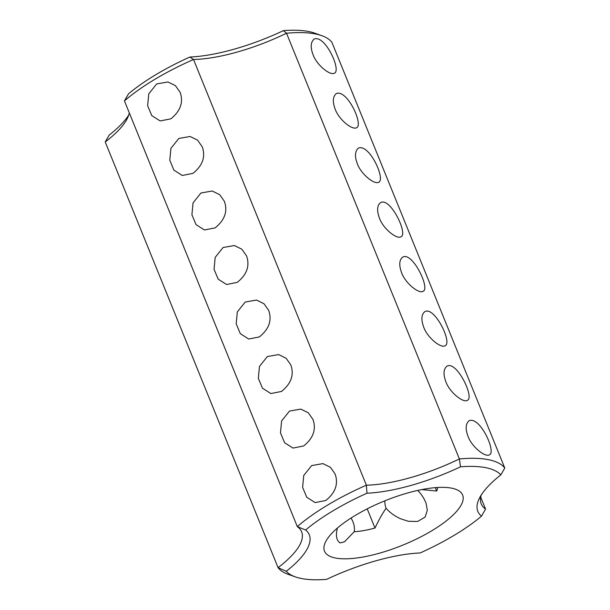 <?xml version="1.0" encoding="UTF-8"?>
<svg xmlns="http://www.w3.org/2000/svg" width="610" height="610" viewBox="0 0 610 610"><rect width="100%" height="100%" fill="white"/><g stroke="black" fill="none" stroke-linecap="round" stroke-linejoin="round"><path stroke-width="0.91" d="M124.448 100.909L297.306 526.613A124.249 39.833 -22.1 0 1 366.374 485.194L193.515 59.498L189.855 57.043A118.287 37.927 -22.1 0 0 128.512 93.826L124.448 100.909A124.249 39.833 -22.1 0 1 193.515 59.498A99.4 31.865 -22.1 0 0 286.525 33.237L283.398 30.637A105.362 33.779 -22.1 0 1 189.855 57.043M170.83 118.836C180.537 111.012 183.625 102.152 180.095 92.247L175.428 85.659L167.963 81.961L156.663 83.944L148.771 93.826L147.635 105.713L151.768 115.595L160.148 120.948L170.83 118.836M192.974 173.362C202.672 165.531 205.761 156.671 202.23 146.774L197.564 140.178L190.099 136.48L178.806 138.47L170.914 148.344L169.778 160.232L173.903 170.114L182.283 175.466L192.974 173.362M215.109 227.881C224.815 220.058 227.896 211.19 224.366 201.292L219.699 194.697L212.242 191.006L200.942 192.989L193.05 202.871L191.914 214.758L196.046 224.632L204.426 229.985L215.109 227.881M237.252 282.399C246.951 274.576 250.039 265.716 246.509 255.811L241.842 249.223L234.377 245.525L223.077 247.507L215.193 257.389L214.057 269.277L218.182 279.159L226.562 284.512L237.252 282.399M259.387 336.926C269.086 329.103 272.174 320.242 268.644 310.337L263.977 303.742L256.52 300.044L245.22 302.034L237.328 311.908L236.192 323.796L240.317 333.678L248.705 339.03L259.387 336.926M281.523 391.445C291.229 383.621 294.317 374.761 290.787 364.856L286.12 358.261L278.656 354.57L267.355 356.553L259.463 366.435L258.335 378.322L262.46 388.196L270.84 393.549L281.523 391.445M303.666 445.963C313.365 438.148 316.453 429.28 312.922 419.375L308.256 412.787L300.799 409.089L289.498 411.071L281.606 420.953L280.47 432.841L284.596 442.723L292.983 448.075L303.666 445.963M325.801 500.49C335.508 492.666 338.596 483.806 335.065 473.901L330.399 467.306L322.934 463.608L311.634 465.598L303.742 475.472L302.613 487.359L306.738 497.241L315.118 502.594L325.801 500.49M283.398 30.637A118.287 37.927 -22.1 0 1 314.737 33.146L321.821 35.67A124.249 39.833 -22.1 0 0 286.525 33.237L459.383 458.941A99.4 31.865 -22.1 0 1 366.374 485.194L366.961 493.216A118.287 37.927 -22.1 0 0 305.625 529.999L297.306 526.613A99.4 31.865 -22.1 0 1 301.622 531.806A99.4 31.865 -22.1 0 1 278.076 567.658L105.217 141.962L109.175 135.107A105.362 33.779 -22.1 0 0 128.718 115.069M129.29 112.842A99.4 31.865 -22.1 0 1 127.391 118.309A99.4 31.865 -22.1 0 1 105.217 141.962M305.625 529.999A105.362 33.779 -22.1 0 1 286.281 571.28L278.076 567.658A124.249 39.833 -22.1 0 0 288.179 574.33L295.263 576.854A118.287 37.927 -22.1 0 1 286.281 571.28M481.282 494.931A99.4 31.865 -22.1 0 0 481.237 503.898A99.4 31.865 -22.1 0 0 485.552 509.091L481.488 516.174A105.362 33.779 -22.1 0 1 479.292 498.439A105.362 33.779 -22.1 0 1 500.825 474.893A118.287 37.927 -22.1 0 0 460.512 466.81A105.362 33.779 -22.1 0 1 366.961 493.216M481.488 516.174A118.287 37.927 -22.1 0 1 420.145 552.957A105.362 33.779 -22.1 0 0 326.602 579.363A118.287 37.927 -22.1 0 1 295.263 576.854M335.347 557.99A74.55 23.904 157.9 0 0 428.655 532.606A74.55 23.904 157.9 0 0 455.502 489.197A74.55 23.904 157.9 0 0 384.559 500.94A74.55 23.904 157.9 0 0 325.519 541.977A74.55 23.904 157.9 0 0 335.347 557.99M321.821 35.67A124.249 39.833 -22.1 0 1 331.924 42.342L504.783 468.038A124.249 39.833 -22.1 0 0 459.383 458.941L460.512 466.81M313.075 54.709C310.261 47.382 310.62 42.159 314.15 39.048C325.038 34.518 341.318 69.929 334.593 73.147C329.873 76.036 316.399 64.477 313.075 54.709M335.21 109.228C332.404 101.9 332.763 96.685 336.285 93.566C347.174 89.045 363.453 124.455 356.736 127.665C352.008 130.555 338.542 118.996 335.21 109.228M379.489 218.273C376.698 210.641 377.056 205.417 380.564 202.612C390.377 196.885 408.281 234.225 401.014 236.71C397.255 239.821 383.263 228.956 379.489 218.273M357.353 163.747C354.54 156.427 354.898 151.204 358.421 148.093C369.317 143.564 385.589 178.974 378.871 182.192C374.143 185.074 360.678 173.514 357.353 163.747M401.624 272.792C398.833 265.159 399.192 259.936 402.699 257.13C412.512 251.404 430.416 288.751 423.149 291.229C419.398 294.348 405.406 283.475 401.624 272.792M423.767 327.311C420.976 319.678 421.335 314.463 424.842 311.657C434.228 305.923 452.384 342.012 445.285 345.748C440.572 348.63 427.145 337.147 423.767 327.311M445.902 381.837C443.112 374.204 443.47 368.981 446.978 366.175C456.791 360.449 474.694 397.789 467.428 400.274C463.676 403.385 449.684 392.52 445.902 381.837M468.045 436.356C465.239 429.028 465.59 423.813 469.12 420.694C480.009 416.165 496.288 451.575 489.563 454.793C484.843 457.683 471.37 446.123 468.045 436.356M351.055 518.042C353.884 522.778 354.936 527.337 354.196 531.737L344.536 541.756L340.098 542.938C336.476 540.483 335.553 535.626 337.322 528.359L337.246 528.199M354.196 531.737A54.671 17.53 157.9 0 0 374.998 528.031L367.205 508.847M384.811 500.841A19.878 16.935 -78.7 0 0 386.077 508.298C389.874 512.583 394.647 516.052 400.396 518.698L408.311 521.275L417.553 521.481L425.139 517.074L427.328 510.158L426.062 503.303C424.308 498.667 421.571 494.397 417.858 490.493L417.789 490.425M421.769 489.586L436.714 491.019A54.671 17.53 157.9 0 0 437.545 487.489M504.783 468.038L500.825 474.893M485.552 509.091L480.711 497.158M436.714 491.019L435.342 487.649M374.998 528.031C378.848 519.903 382.539 513.323 386.077 508.298"/></g></svg>

